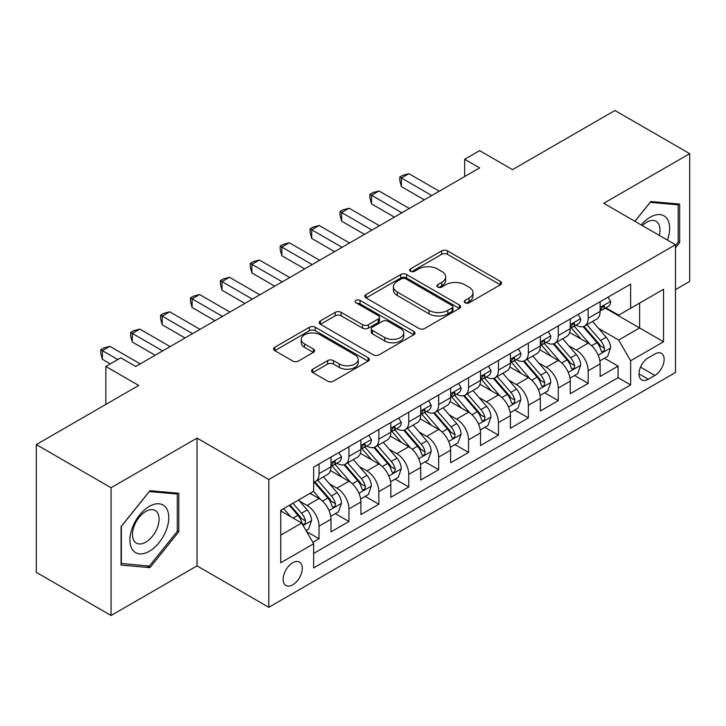 <?xml version="1.0" encoding="UTF-8"?>
<svg xmlns="http://www.w3.org/2000/svg" width="726" height="726" viewBox="0 0 726 726"><rect width="100%" height="100%" fill="white"/><g stroke="black" fill="none" stroke-linecap="round" stroke-linejoin="round"><path stroke-width="1.09" d="M465.057 302.796A2.904 1.679 0 0 0 469.168 302.796L500.35 284.792A4.147 2.396 0 0 0 501.566 283.095A4.147 2.396 0 0 0 500.35 281.398L447.515 250.897A4.147 2.396 0 0 0 441.644 250.897L410.462 268.901A2.904 1.679 0 0 0 409.609 270.09A2.904 1.679 0 0 0 410.462 271.27A2.904 1.679 0 0 0 414.573 271.27L418.603 268.947A13.286 7.668 0 0 1 437.388 268.947L441.798 271.488A13.286 7.668 0 0 1 445.682 276.905A13.286 7.668 0 0 1 441.798 282.332L437.76 284.665A2.904 1.679 0 0 0 436.907 285.844A2.904 1.679 0 0 0 437.76 287.033A2.904 1.679 0 0 0 441.871 287.033L445.9 284.701A13.286 7.668 0 0 1 464.685 284.701L469.096 287.242A13.286 7.668 0 0 1 472.98 292.669A13.286 7.668 0 0 1 469.096 298.096L465.057 300.419A2.904 1.679 0 0 0 464.204 301.608A2.904 1.679 0 0 0 465.057 302.796L465.057 300.419M292.723 584.857A13.531 7.814 120 0 0 301.562 572.932A13.531 7.814 120 0 0 299.493 562.087A13.531 7.814 120 0 0 292.723 562.759A13.531 7.814 120 0 0 283.884 574.683A13.531 7.814 120 0 0 285.962 585.528A13.531 7.814 120 0 0 292.723 584.857M312.788 369.18A4.147 2.396 0 0 0 311.572 370.877A4.147 2.396 0 0 0 312.788 372.574L327.617 381.132A4.147 2.396 0 0 0 333.479 381.132L368.118 361.131A4.147 2.396 0 0 0 369.334 359.443A4.147 2.396 0 0 0 368.118 357.746L315.284 327.245A4.147 2.396 0 0 0 309.412 327.245L274.782 347.237A4.147 2.396 0 0 0 273.566 348.934A4.147 2.396 0 0 0 274.782 350.631L292.687 360.967A4.147 2.396 0 0 0 298.549 360.967L313.378 352.409A4.147 2.396 0 0 0 314.594 350.712A4.147 2.396 0 0 0 313.378 349.015L304.493 343.888A11.108 6.407 0 0 1 301.245 339.36A11.108 6.407 0 0 1 308.096 333.434A11.108 6.407 0 0 1 320.202 334.822L354.987 354.905A11.108 6.407 0 0 1 358.236 359.443A11.108 6.407 0 0 1 351.384 365.36A11.108 6.407 0 0 1 339.278 363.971L333.479 360.622A4.147 2.396 0 0 0 327.617 360.622L312.788 369.18L312.788 372.574M675.498 289.629L689.7 281.425L689.7 153.667L614.94 110.497L512.52 169.63L479.623 150.645L464.676 159.275L479.623 167.906L135.735 366.449L120.779 357.818L105.824 366.449L105.824 404.436M111.06 487.736L111.06 615.503L197.036 565.863L197.036 438.105L111.06 487.736L36.3 444.575L138.72 385.442L105.824 366.449M197.036 438.105L268.801 479.541L675.498 244.735L675.498 372.492L268.801 607.299L268.801 479.541M689.7 153.667L603.723 203.298L675.498 244.735M418.902 328.424A4.147 2.396 0 0 0 424.774 328.424L459.404 308.432A4.147 2.396 0 0 0 460.62 306.735A4.147 2.396 0 0 0 459.404 305.038L406.569 274.537A4.147 2.396 0 0 0 400.698 274.537L366.067 294.529A4.147 2.396 0 0 0 364.851 296.226A4.147 2.396 0 0 0 366.067 297.923L418.902 328.424M357.101 303.423A2.904 1.679 0 0 1 360.051 303.831L360.051 300.382L413.766 331.392A4.147 2.396 0 0 1 414.982 333.089A4.147 2.396 0 0 1 413.766 334.786L379.126 354.778A4.147 2.396 0 0 1 373.255 354.778L320.42 324.277L320.42 320.883A4.147 2.396 0 0 0 319.204 322.58A4.147 2.396 0 0 0 320.42 324.277M320.42 320.883L335.249 312.325A4.147 2.396 0 0 1 341.111 312.325L362.546 324.694A4.147 2.396 0 0 0 368.409 324.694L378.246 319.023A4.147 2.396 0 0 0 379.462 317.326A4.147 2.396 0 0 0 378.246 315.628L355.94 302.751A2.904 1.679 0 0 1 355.087 301.562A2.904 1.679 0 0 1 356.883 300.019A2.904 1.679 0 0 1 360.051 300.382M111.06 615.503L36.3 572.333L36.3 444.575M312.833 542.34L319.041 538.756L306.635 531.595M299.575 501.103L307.08 505.432A16.916 9.765 60 0 1 319.041 526.15L331.002 519.244L331.002 531.849L348.943 521.495L335.339 513.636M329.477 483.834L336.982 488.171A16.916 9.765 60 0 1 348.943 508.89L360.904 501.984L360.904 514.589L378.845 504.225L365.242 496.375M359.379 466.573L366.884 470.902A16.916 9.765 60 0 1 378.845 491.62L390.815 484.714L390.815 497.319L408.756 486.964L395.144 479.106M389.281 449.303L396.795 453.641A16.916 9.765 60 0 1 408.756 474.359L420.717 467.453L420.717 480.058L438.658 469.695L425.055 461.845M419.183 432.043L426.697 436.371A16.916 9.765 60 0 1 438.658 457.09L450.619 450.184L450.619 462.789L468.56 452.434L454.957 444.575M449.095 414.773L456.6 419.111A16.916 9.765 60 0 1 468.56 439.829L480.521 432.923L480.521 445.528L498.463 435.164L484.859 427.315M478.997 397.512L486.502 401.85A16.916 9.765 60 0 1 498.463 422.568L510.423 415.662L510.423 428.258L528.365 417.904L514.761 410.045M508.899 380.243L516.404 384.58A16.916 9.765 60 0 1 528.365 405.299L540.335 398.392L540.335 410.998L558.276 400.634L544.663 392.784M538.801 362.982L546.315 367.32A16.916 9.765 60 0 1 558.276 388.038L570.237 381.132L570.237 393.728L588.178 383.373L588.178 370.768A16.916 9.765 -120 0 0 576.217 350.05L568.703 345.721M574.565 375.514L588.178 383.373M331.002 519.244A16.916 9.765 -120 0 0 319.041 498.526L310.066 493.353M360.904 501.984A16.916 9.765 -120 0 0 348.943 481.265L330.448 470.584M390.815 484.714A16.916 9.765 -120 0 0 378.845 463.996L360.359 453.323M420.717 467.453A16.916 9.765 -120 0 0 408.756 446.735L390.261 436.054M450.619 450.184A16.916 9.765 -120 0 0 438.658 429.474L420.163 418.793M480.521 432.923A16.916 9.765 -120 0 0 468.56 412.205L450.066 401.532M510.423 415.662A16.916 9.765 -120 0 0 498.463 394.944L479.968 384.263M540.335 398.392A16.916 9.765 -120 0 0 528.365 377.674L509.879 367.002M570.237 381.132A16.916 9.765 -120 0 0 558.276 360.414L539.781 349.732M654.861 354.025L648.282 357.818A13.113 7.569 120 0 0 639.715 369.371A13.113 7.569 120 0 0 641.73 379.88A13.113 7.569 120 0 0 648.282 379.226L654.861 375.433A13.113 7.569 120 0 0 663.428 363.88A13.113 7.569 120 0 0 661.413 353.371A13.113 7.569 120 0 0 654.861 354.025M280.762 535.135L301.698 523.047L313.659 543.765L313.659 567.932L630.64 384.925L630.64 360.758L618.679 340.04L598.614 328.451M313.659 543.765L280.762 562.759L280.762 510.269L313.659 491.275L313.659 467.108L630.64 284.102L630.64 308.269L663.537 289.275L663.537 341.764L630.64 360.758M336.828 463.215L336.982 463.306A16.916 9.765 60 0 0 345.44 464.15L357.401 457.244A16.916 9.765 -120 0 0 360.904 449.494L360.904 439.829M366.73 445.955L366.884 446.045A16.916 9.765 60 0 0 375.342 446.88L387.303 439.974A16.916 9.765 -120 0 0 390.815 432.233L390.815 422.559M396.632 428.685L396.795 428.776A16.916 9.765 60 0 0 405.253 429.62L417.214 422.714A16.916 9.765 -120 0 0 420.717 414.963L420.717 405.299M426.543 411.424L426.697 411.515A16.916 9.765 60 0 0 435.155 412.35L447.116 405.444A16.916 9.765 -120 0 0 450.619 397.703L450.619 388.029M456.445 394.154L456.6 394.245A16.916 9.765 60 0 0 465.057 395.089L477.018 388.183A16.916 9.765 -120 0 0 480.521 380.433L480.521 370.768M486.347 376.894L486.502 376.985A16.916 9.765 60 0 0 494.96 377.819L506.92 370.913A16.916 9.765 -120 0 0 510.423 363.172L510.423 353.508M516.25 359.633L516.404 359.724A16.916 9.765 60 0 0 524.862 360.559L536.823 353.653A16.916 9.765 -120 0 0 540.335 345.912L540.335 336.238M546.152 342.363L546.315 342.454A16.916 9.765 60 0 0 554.773 343.289L566.734 336.383A16.916 9.765 -120 0 0 570.237 328.642L570.237 318.977M313.659 553.43L618.08 377.674L618.08 366.113L600.139 376.467L600.139 363.862A16.916 9.765 -120 0 0 588.178 343.144L569.683 332.472M576.054 325.103L576.217 325.194A16.916 9.765 -120 0 0 584.675 326.028A16.916 9.765 -120 0 0 588.178 318.287L588.178 308.614M584.675 326.028L596.636 319.122A16.916 9.765 -120 0 0 600.139 311.381L600.139 301.707M319.041 463.996L319.041 473.67A16.916 9.765 60 0 1 315.538 481.411A16.916 9.765 60 0 1 313.659 482.091M315.538 481.411L327.499 474.505A16.916 9.765 -120 0 0 331.002 466.764L331.002 457.09M348.943 446.735L348.943 456.4A16.916 9.765 60 0 1 345.44 464.15M378.845 429.465L378.845 439.139A16.916 9.765 60 0 1 375.342 446.88M408.756 412.205L408.756 421.87A16.916 9.765 60 0 1 405.253 429.62M438.658 394.935L438.658 404.609A16.916 9.765 60 0 1 435.155 412.35M468.56 377.674L468.56 387.339A16.916 9.765 60 0 1 465.057 395.089M498.463 360.414L498.463 370.079A16.916 9.765 60 0 1 494.96 377.819M528.365 343.144L528.365 352.818A16.916 9.765 60 0 1 524.862 360.559M558.276 325.883L558.276 335.548A16.916 9.765 60 0 1 554.773 343.289M558.276 388.038L558.276 400.634M528.365 405.299L528.365 417.904M498.463 422.568L498.463 435.164M468.56 439.829L468.56 452.434M438.658 457.09L438.658 469.695M408.756 474.359L408.756 486.964M378.845 491.62L378.845 504.225M348.943 508.89L348.943 521.495M319.041 526.15L319.041 538.756M301.698 523.047L280.762 510.959M618.679 340.04L639.615 327.952L639.615 303.087L663.537 289.275M605.366 308.178L663.537 341.764M605.965 307.833L618.679 315.175L630.64 308.269M197.036 565.863L268.801 607.299M464.676 159.275L464.676 176.536M604.477 358.254L618.08 366.113M618.08 377.674L630.64 384.925M675.498 247.775L679.681 242.566L679.681 204.088L650.823 201.51L634.914 221.303M121.079 565.073L149.937 567.65L178.796 531.75L178.796 493.272L149.937 490.694L121.079 526.595L121.079 565.073M678.184 241.704L679.681 242.566M177.298 530.887L178.796 531.75M146.888 565.89L149.937 567.65M466.219 303.205L469.096 301.544A13.286 7.668 0 0 0 472.98 296.126L472.98 292.669M445.682 276.905L445.682 280.363A13.286 7.668 0 0 1 441.798 285.781L438.921 287.442M500.296 284.819L447.515 254.345A4.147 2.396 0 0 0 441.644 254.345L411.624 271.687M459.349 308.459L406.569 277.985A4.147 2.396 0 0 0 400.698 277.985L366.122 297.95M452.071 307.924A2.904 1.679 0 0 0 452.915 306.735A2.904 1.679 0 0 0 452.071 305.546L405.689 278.775A2.904 1.679 0 0 0 401.578 278.775L397.322 281.234A13.286 7.668 0 0 0 393.438 286.652A13.286 7.668 0 0 0 397.322 292.079L429.03 310.374A13.286 7.668 0 0 0 447.815 310.374L452.071 307.924L452.071 311.372A2.904 1.679 0 0 0 452.915 310.183L452.915 306.735M393.438 286.652L393.438 290.11A13.286 7.668 0 0 0 397.322 295.527L397.322 292.079M452.071 311.372L447.815 313.832A13.286 7.668 0 0 1 429.03 313.832L397.322 295.527M320.475 324.304L335.249 315.783L335.249 312.325M379.462 317.326L379.462 320.783A4.147 2.396 0 0 1 378.246 322.471L368.409 328.152A4.147 2.396 0 0 1 362.546 328.152L341.111 315.783A4.147 2.396 0 0 0 335.249 315.783M360.051 303.831L413.711 334.813M384.78 337.536A11.108 6.407 0 0 0 396.877 338.924A11.108 6.407 0 0 0 403.729 332.998A11.108 6.407 0 0 0 400.48 328.47L388.228 321.391A4.147 2.396 0 0 0 382.357 321.391L372.52 327.072A4.147 2.396 0 0 0 371.304 328.769A4.147 2.396 0 0 0 372.52 330.457L384.78 337.536L384.78 340.984A11.108 6.407 0 0 0 396.877 342.382A11.108 6.407 0 0 0 403.729 336.456L403.729 332.998M371.304 328.769L371.304 332.218A4.147 2.396 0 0 0 372.52 333.915L372.52 330.457M384.78 340.984L372.52 333.915M358.236 359.443L358.236 362.891A11.108 6.407 0 0 1 351.384 368.817A11.108 6.407 0 0 1 339.278 367.429L333.479 364.08A4.147 2.396 0 0 0 327.617 364.08L312.842 372.601M301.245 339.36L301.245 342.808A11.108 6.407 0 0 0 304.493 347.346L304.493 343.888M313.323 352.437L304.493 347.346M368.064 361.167L315.284 330.693A4.147 2.396 0 0 0 309.412 330.693L274.836 350.658M599.885 360.904L607.617 356.439L610.602 347.808A11.208 6.47 -120 0 0 606.237 337.281L592.579 321.464M589.839 344.242L574.221 326.155M580.954 338.978L571.888 328.479A26.853 15.5 -120 0 0 571.053 327.544M583.15 326.636L596.972 342.636A11.208 6.47 60 0 1 600.965 350.359L601.781 351.683L603.297 351.475L604.304 350.241L604.549 348.28A11.208 6.47 -120 0 0 600.556 340.567L586.898 324.749M583.958 326.373L598.814 343.57A5.708 3.294 60 0 1 600.248 345.803L604.549 348.28M608.061 297.134L610.602 301.535A11.208 6.47 60 0 1 608.279 306.49L602.598 309.775A11.208 6.47 -120 0 0 604.549 307.198L604.313 306.2L602.916 306.481L600.965 309.267A11.208 6.47 60 0 1 600.139 310.864M431.779 195.53L401.424 178.006L408.901 173.686L439.257 191.21M600.511 310.301L600.556 310.301A11.208 6.47 -120 0 0 602.598 309.775M424.302 199.85L401.424 186.636L401.424 178.006L399.781 177.053L402.776 175.329L408.901 173.686M401.424 186.636L399.781 180.511L399.781 177.053M667.457 240.088A27.488 15.872 120 0 0 650.224 217.201A27.488 15.872 120 0 0 641.221 224.951M659.262 235.36A18.822 10.863 120 0 0 656.095 221.303A18.822 10.863 120 0 0 646.684 222.238A18.822 10.863 120 0 0 642.338 225.586M634.969 221.339L650.224 202.363L678.184 204.859L678.184 242.139L675.498 245.488M676.333 203.788L678.184 204.859M166.172 530.334A27.488 15.872 120 0 0 159.058 503.78A27.488 15.872 120 0 0 132.504 527.321A27.488 15.872 120 0 0 139.619 553.874A27.488 15.872 120 0 0 166.172 530.334M157.324 527.811A18.822 10.863 120 0 0 155.21 510.487A18.822 10.863 120 0 0 134.274 525.76A18.822 10.863 120 0 0 136.388 543.084A18.822 10.863 120 0 0 157.324 527.811M121.378 563.612L121.378 526.332L149.338 491.547L177.298 494.043L177.298 531.323L149.338 566.108L121.079 563.44M175.447 492.972L177.298 494.043M569.983 378.164L577.705 373.709L580.7 365.069A11.208 6.47 -120 0 0 576.335 354.551L562.668 338.733M559.937 361.503L544.318 343.425M551.052 356.239L541.986 345.748A26.853 15.5 -120 0 0 541.151 344.814M553.248 343.897L567.06 359.896A11.208 6.47 60 0 1 571.063 367.619L571.879 368.953L573.386 368.735L574.402 367.501L574.647 365.55A11.208 6.47 -120 0 0 570.654 357.827L556.987 342.01M554.056 343.643L568.903 360.831A5.708 3.294 60 0 1 570.346 363.064L574.647 365.55M540.08 395.434L547.803 390.969L550.798 382.339A11.208 6.47 -120 0 0 546.433 371.812L532.766 355.994M530.034 378.772L514.416 360.686M521.141 373.5L512.084 363.009A26.853 15.5 -120 0 0 511.249 362.074M523.337 361.167L537.158 377.166A11.208 6.47 60 0 1 541.16 384.889L541.968 386.214L543.484 386.005L544.5 384.771L544.745 382.811A11.208 6.47 -120 0 0 540.752 375.097L527.085 359.279M524.154 360.904L539.001 378.101A5.708 3.294 60 0 1 540.443 380.333L544.745 382.811M510.178 412.695L517.901 408.239L520.887 399.599A11.208 6.47 -120 0 0 516.531 389.082L502.864 373.264M500.123 396.033L484.514 377.956M491.239 390.769L482.173 380.279A26.853 15.5 -120 0 0 481.347 379.344M493.435 378.428L507.256 394.427A11.208 6.47 60 0 1 511.249 402.15L512.066 403.484L513.581 403.266L514.598 402.032L514.843 400.08A11.208 6.47 -120 0 0 510.85 392.358L497.183 376.54M494.252 378.164L509.098 395.361A5.708 3.294 60 0 1 510.541 397.594L514.843 400.08M480.267 429.964L487.999 425.5L490.985 416.869A11.208 6.47 -120 0 0 486.62 406.342L472.962 390.524M470.221 413.303L454.603 395.216M461.337 408.03L452.271 397.539A26.853 15.5 -120 0 0 451.445 396.605M463.533 395.697L477.354 411.696A11.208 6.47 60 0 1 481.347 419.419L482.164 420.744L483.679 420.526L484.696 419.301L484.941 417.341A11.208 6.47 -120 0 0 480.939 409.627L467.281 393.801M464.35 395.434L479.196 412.622A5.708 3.294 60 0 1 480.63 414.864L484.941 417.341M578.159 314.394L580.7 318.805A11.208 6.47 60 0 1 578.377 323.76L572.696 327.036A11.208 6.47 -120 0 0 574.647 324.458L574.411 323.46L573.014 323.742L571.063 326.528A11.208 6.47 60 0 1 570.237 328.125M401.877 212.791L371.521 195.276L378.999 190.956L409.355 208.48M570.609 327.562L570.654 327.562A11.208 6.47 -120 0 0 572.696 327.036M394.399 217.11L371.521 203.906L371.521 195.276L369.879 194.323L372.865 192.599L378.999 190.956M371.521 203.906L369.879 197.771L369.879 194.323M548.257 331.664L550.798 336.065A11.208 6.47 60 0 1 548.475 341.02L542.794 344.305A11.208 6.47 -120 0 0 544.745 341.719L544.509 340.73L543.112 341.011L541.16 343.797A11.208 6.47 60 0 1 540.335 345.385M371.975 230.06L341.619 212.536L349.097 208.217L379.444 225.741M540.707 344.832L540.752 344.832A11.208 6.47 -120 0 0 542.794 344.305M364.497 234.38L341.619 221.167L341.619 212.536L339.977 211.584L342.962 209.859L349.097 208.217M341.619 221.167L339.977 215.041L339.977 211.584M518.355 348.925L520.887 353.326A11.208 6.47 60 0 1 518.573 358.29L512.892 361.566A11.208 6.47 -120 0 0 514.843 358.989L514.607 357.991L513.2 358.272L511.249 361.058A11.208 6.47 60 0 1 510.423 362.655M342.064 247.321L311.717 229.797L319.195 225.487L349.542 243.01M510.805 362.092L510.85 362.092A11.208 6.47 -120 0 0 512.892 361.566M334.595 251.641L311.717 238.437L311.717 229.797L310.075 228.853L313.06 227.129L319.195 225.487M311.717 238.437L310.075 232.302L310.075 228.853M488.444 366.194L490.985 370.596A11.208 6.47 60 0 1 488.671 375.551L482.99 378.836A11.208 6.47 -120 0 0 484.941 376.25L484.705 375.26L483.298 375.542L481.347 378.328A11.208 6.47 60 0 1 480.521 379.916M312.162 264.591L281.815 247.067L289.284 242.747L319.64 260.271M480.893 379.362L480.939 379.362A11.208 6.47 -120 0 0 482.99 378.836M304.684 268.91L281.815 255.697L281.815 247.067L280.163 246.114L283.158 244.39L289.284 242.747M281.815 255.697L280.163 249.572L280.163 246.114M450.365 447.225L458.097 442.76L461.083 434.13A11.208 6.47 -120 0 0 456.718 423.612L443.06 407.785M440.319 430.563L424.701 412.486M431.435 425.3L422.369 414.809A26.853 15.5 -120 0 0 421.534 413.874M433.631 412.958L447.452 428.957A11.208 6.47 60 0 1 451.445 436.68L452.262 438.005L453.777 437.796L454.785 436.562L455.03 434.611A11.208 6.47 -120 0 0 451.037 426.888L437.379 411.07M434.438 412.695L449.294 429.892A5.708 3.294 60 0 1 450.728 432.124L455.03 434.611M458.542 383.455L461.083 387.856A11.208 6.47 60 0 1 458.759 392.82L453.078 396.097A11.208 6.47 -120 0 0 455.03 393.519L454.794 392.521L453.396 392.802L451.445 395.588A11.208 6.47 60 0 1 450.619 397.186M282.26 281.851L251.904 264.328L259.382 260.017L289.738 277.541M450.991 396.623L451.037 396.623A11.208 6.47 -120 0 0 453.078 396.097M274.782 286.171L251.904 272.967L251.904 264.328L250.261 263.384L253.256 261.65L259.382 260.017M251.904 272.967L250.261 266.832L250.261 263.384M420.463 464.495L428.195 460.03L431.18 451.4A11.208 6.47 -120 0 0 426.815 440.873L413.148 425.055M410.417 447.824L394.799 429.747M401.532 442.561L392.467 432.07A26.853 15.5 -120 0 0 391.632 431.135M403.729 430.228L417.541 446.227A11.208 6.47 60 0 1 421.543 453.95L422.36 455.275L423.866 455.057L424.882 453.832L425.127 451.871A11.208 6.47 -120 0 0 421.134 444.158L407.467 428.331M404.536 429.964L419.392 447.152A5.708 3.294 60 0 1 420.826 449.385L425.127 451.871M428.639 400.725L431.18 405.126A11.208 6.47 60 0 1 428.857 410.081L423.176 413.366A11.208 6.47 -120 0 0 425.127 410.78L424.891 409.791L423.494 410.063L421.543 412.858A11.208 6.47 60 0 1 420.717 414.446M252.358 299.121L222.002 281.597L229.48 277.278L259.835 294.801M421.089 413.893L421.134 413.893A11.208 6.47 -120 0 0 423.176 413.366M244.88 303.432L222.002 290.228L222.002 281.597L220.359 280.644L223.345 278.92L229.48 277.278M222.002 290.228L220.359 284.102L220.359 280.644M390.561 481.755L398.284 477.291L401.278 468.66A11.208 6.47 -120 0 0 396.913 458.142L383.246 442.315M380.515 465.094L364.897 447.016M371.621 459.83L362.564 449.34A26.853 15.5 -120 0 0 361.73 448.396M373.817 447.488L387.639 463.487A11.208 6.47 60 0 1 391.641 471.21L392.448 472.535L393.964 472.327L394.98 471.092L395.225 469.141A11.208 6.47 -120 0 0 391.232 461.418L377.565 445.601M374.634 447.225L389.481 464.422A5.708 3.294 60 0 1 390.924 466.655L395.225 469.141M398.737 417.985L401.278 422.387A11.208 6.47 60 0 1 398.955 427.351L393.274 430.627A11.208 6.47 -120 0 0 395.225 428.05L394.989 427.051L393.592 427.333L391.641 430.119A11.208 6.47 60 0 1 390.815 431.716M222.455 316.382L192.1 298.858L199.577 294.547L229.924 312.071M391.187 431.153L391.232 431.153A11.208 6.47 -120 0 0 393.274 430.627M214.978 320.701L192.1 307.497L192.1 298.858L190.457 297.914L193.443 296.181L199.577 294.547M192.1 307.497L190.457 301.363L190.457 297.914M360.659 499.016L368.381 494.56L371.367 485.921A11.208 6.47 -120 0 0 367.011 475.403L353.344 459.585M350.604 482.354L334.995 464.277M341.719 477.091L332.653 466.6A26.853 15.5 -120 0 0 331.827 465.665M343.915 464.758L357.736 480.757A11.208 6.47 60 0 1 361.73 488.471L362.546 489.805L364.062 489.587L365.078 488.362L365.323 486.402A11.208 6.47 -120 0 0 361.33 478.679L347.663 462.861M344.732 464.495L359.579 481.683A5.708 3.294 60 0 1 361.022 483.915L365.323 486.402M368.835 435.255L371.367 439.657A11.208 6.47 60 0 1 369.053 444.611L363.372 447.897A11.208 6.47 -120 0 0 365.323 445.31L365.087 444.321L363.681 444.593L361.73 447.388A11.208 6.47 60 0 1 360.904 448.977M192.544 333.651L162.197 316.128L169.675 311.808L200.022 329.332M361.285 448.423L361.33 448.423A11.208 6.47 -120 0 0 363.372 447.897M185.076 337.962L162.197 324.758L162.197 316.128L160.555 315.175L163.541 313.45L169.675 311.808M162.197 324.758L160.555 318.632L160.555 315.175M330.747 516.286L338.479 511.821L341.465 503.191A11.208 6.47 -120 0 0 337.1 492.664L323.442 476.846M320.701 499.624L313.55 491.339M311.817 494.361L310.655 493.008M314.013 482.019L327.834 498.018A11.208 6.47 60 0 1 331.827 505.741L332.644 507.066L334.16 506.857L335.176 505.623L335.421 503.672A11.208 6.47 -120 0 0 331.419 495.949L317.761 480.131M314.83 481.755L329.677 498.953A5.708 3.294 60 0 1 331.11 501.185L335.421 503.672M338.924 452.516L341.465 456.917A11.208 6.47 60 0 1 339.151 461.881L333.47 465.157A11.208 6.47 -120 0 0 335.421 462.58L335.185 461.582L333.779 461.863L331.827 464.649A11.208 6.47 60 0 1 331.002 466.246M162.642 350.912L132.295 333.388L139.764 329.078L170.12 346.601M331.374 465.684L331.419 465.684A11.208 6.47 -120 0 0 333.47 465.157M155.164 355.232L132.295 342.019L132.295 333.388L130.644 332.444L133.638 330.711L139.764 329.078M132.295 342.019L130.644 335.893L130.644 332.444M306.036 530.552L308.577 529.091L311.563 520.451A11.208 6.47 -120 0 0 307.198 509.933L298.595 499.969M290.572 516.622L283.648 508.608M281.915 511.621L280.762 510.296M289.329 505.323L297.932 515.288A11.208 6.47 60 0 1 301.925 523.001L302.742 524.335L304.258 524.118L305.265 522.892L305.51 520.932A11.208 6.47 -120 0 0 301.517 513.209L292.914 503.254M290.019 504.924L299.774 516.213A5.708 3.294 60 0 1 301.208 518.446L305.51 520.932M117.784 359.542L102.384 350.658L109.862 346.338L140.218 363.862M110.316 363.862L102.384 359.288L102.384 350.658L100.742 349.705L103.736 347.981L109.862 346.338M102.384 359.288L100.742 353.163L100.742 349.705M307.08 505.432L319.041 498.526M336.982 488.171L348.943 481.265M366.884 470.902L378.845 463.996M396.795 453.641L408.756 446.735M426.697 436.371L438.658 429.474M456.6 419.111L468.56 412.205M486.502 401.85L498.463 394.944M516.404 384.58L528.365 377.674M546.315 367.32L558.276 360.414M576.217 350.05L588.178 343.144M588.178 318.287L600.139 311.381M319.041 473.67L331.002 466.764M348.943 456.4L360.904 449.494M378.845 439.139L390.815 432.233M408.756 421.87L420.717 414.963M438.658 404.609L450.619 397.703M468.56 387.339L480.521 380.433M498.463 370.079L510.423 363.172M528.365 352.818L540.335 345.912M558.276 335.548L570.237 328.642M588.178 370.768L600.139 363.862M640.523 367.156L654.861 375.433M639.016 373.881L648.282 379.226M469.096 301.544L469.096 298.096M437.76 287.033L437.76 284.665M441.798 285.781L441.798 282.332M410.462 271.27L410.462 268.901M441.644 254.345L441.644 250.897M447.515 254.345L447.515 250.897M500.35 284.792L500.35 281.398M366.067 297.923L366.067 294.529M400.698 277.985L400.698 274.537M406.569 277.985L406.569 274.537M459.404 308.432L459.404 305.038M429.03 313.832L429.03 310.374M447.815 313.832L447.815 310.374M341.111 315.783L341.111 312.325M362.546 328.152L362.546 324.694M368.409 328.152L368.409 324.694M378.246 322.471L378.246 319.023M413.766 334.786L413.766 331.392M327.617 364.08L327.617 360.622M333.479 364.08L333.479 360.622M339.278 367.429L339.278 363.971M313.378 352.409L313.378 349.015M274.782 350.631L274.782 347.237M309.412 330.693L309.412 327.245M315.284 330.693L315.284 327.245M368.118 361.131L368.118 357.746M598.179 355.15L610.53 348.026M600.556 340.567L606.237 337.281M591.626 345.721L596.972 342.636M610.53 301.408L600.139 307.407M603.106 306.354L604.549 307.198M568.277 372.42L580.628 365.287M570.654 357.827L576.335 354.551M561.715 362.991L567.06 359.896M538.365 389.68L550.725 382.557M540.752 375.097L546.433 371.812M531.813 380.252L537.158 377.166M508.463 406.95L520.814 399.817M510.85 392.358L516.531 389.082M501.911 397.512L507.256 394.427M478.561 424.211L490.912 417.087M480.939 409.627L486.62 406.342M472.009 414.782L477.354 411.696M580.628 318.669L570.237 324.667M573.204 323.624L574.647 324.458M550.725 335.938L540.335 341.937M543.302 340.884L544.745 341.719M520.814 353.199L510.423 359.198M513.391 358.154L514.843 358.989M490.912 370.469L480.521 376.467M483.489 375.415L484.941 376.25M448.659 441.481L461.01 434.348M451.037 426.888L456.718 423.612M442.107 432.043L447.452 428.957M461.01 387.729L450.619 393.728M453.587 392.684L455.03 393.519M418.757 458.741L431.108 451.608M421.134 444.158L426.815 440.873M412.205 449.312L417.541 446.227M431.108 404.999L420.717 410.998M423.685 409.945L425.127 410.78M388.846 476.011L401.206 468.878M391.232 461.418L396.913 458.142M382.293 466.573L387.639 463.487M401.206 422.26L390.815 428.258M393.782 427.215L395.225 428.05M358.943 493.272L371.295 486.139M361.33 478.679L367.011 475.403M352.391 483.843L357.736 480.757M371.295 439.529L360.904 445.528M363.871 444.475L365.323 445.31M329.041 510.541L341.392 503.408M331.419 495.949L337.1 492.664M322.489 501.103L327.834 498.018M341.392 456.79L331.002 462.789M333.969 461.745L335.421 462.58M303.114 525.506L311.49 520.669M301.517 513.209L307.198 509.933M293.095 518.074L297.932 515.288"/></g></svg>
